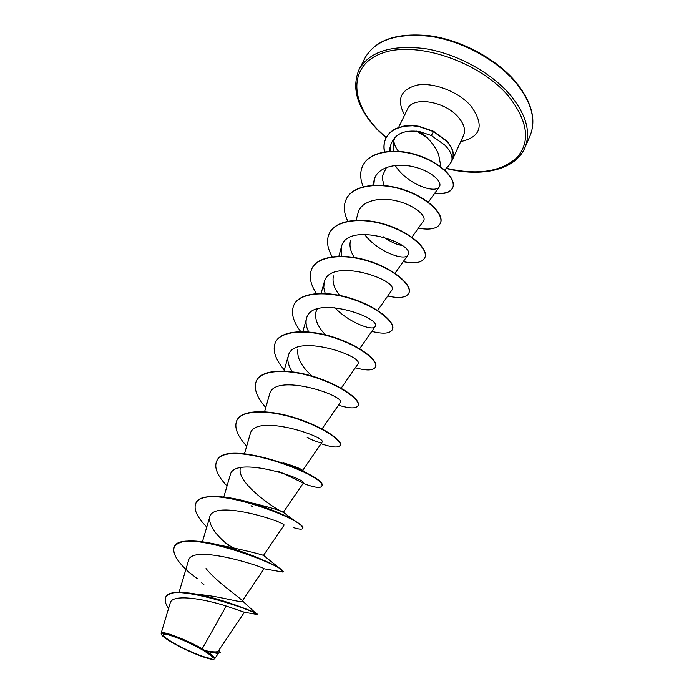 <?xml version="1.0" encoding="UTF-8"?>
<svg xmlns="http://www.w3.org/2000/svg" width="694" height="694" viewBox="0 0 694 694"><rect width="100%" height="100%" fill="white"/><g stroke="black" fill="none" stroke-linecap="round" stroke-linejoin="round"><path stroke-width="1.04" d="M172.659 642.471C161.893 635.843 160.392 633.292 168.165 634.793C178.748 637.899 190.503 643.112 203.437 650.443C214.064 657.114 215.235 659.534 206.942 657.704C196.497 654.546 185.072 649.463 172.659 642.471M171.6 642.193C165.562 638.619 162.153 636.025 161.381 634.403C158.475 629.536 187.675 640.484 204.574 650.738C212.459 655.518 215.539 658.337 213.804 659.187C210.525 660.714 186.009 650.799 171.6 642.193M161.338 634.281L161.129 633.284C161.017 630.065 185.61 639.235 202.249 648.734L204.973 650.599C212.815 652.091 217.231 652.291 218.202 651.206L244.409 612.255M452.367 158.926L452.427 158.787C454.57 153.574 452.67 147.64 446.745 140.995L433.637 131.322L431.295 135.495L419.566 131.591C427.938 137.265 434.271 144.768 438.556 154.111L440.959 166.95M431.295 135.495L444.733 144.994C449.964 150.294 452.384 155.187 451.994 159.681L452.306 159.056C454.44 153.842 452.549 147.909 446.615 141.264L433.507 131.6L418.838 126.534L412.6 125.779L404.203 126.195L396.031 128.694C391.234 131.088 387.842 134.298 385.864 138.323L385.994 138.063C387.972 134.029 391.364 130.819 396.161 128.425L404.333 125.926L412.73 125.51L418.968 126.265L433.637 131.322M444.698 170.039L449.625 164.625L452.115 159.447M393.767 140.257C393.94 143.788 395.493 147.458 398.417 151.257M242.38 600.804L257.136 614.476L244.392 612.255L226.235 606.044L202.249 648.734M257.118 613.93C255.548 612.455 222.089 598.549 195.439 593.977L203.55 594.984C222.635 597.048 241.642 603.069 242.067 601.264L264.032 568.794C266.774 568.056 191.223 542.881 188.447 560.787L179.043 592.364M241.252 599.711C237.192 595.573 216.84 581.954 206.023 568.603M227.198 546.733L230.035 547.15C250.196 551.678 261.352 554.428 263.494 555.417L263.408 555.243M250.005 502.872L255.513 503.827C272.291 508.034 281.564 510.845 283.343 512.267L303.313 483.137C308.006 479.363 233.835 454.457 230.234 475.052L223.815 497.017M283.178 512.198C280.133 512.129 235.839 483.727 240.384 467.99M283.195 462.82C293.458 465.891 299.756 468.259 302.09 469.942L302.558 470.298M312.274 376.148C301.439 366.718 296.65 357.722 297.899 349.177M325.451 334.855C317.722 326.735 314.547 319.127 315.917 312.022L317.314 308.891M339.618 295.392C334.161 288.426 332.096 281.938 333.432 275.926M354.287 257.457C350.505 251.514 349.229 245.988 350.444 240.861M401.8 245.346C396.656 244.696 390.488 241.85 383.314 236.801M384.112 185.463L382.724 180.206L382.741 175.183L386.489 167.393M419.566 131.591C404.125 129.474 394.496 133.985 390.696 145.098L390.123 151.153M395.242 165.467C406.701 184.083 435.095 193.999 439.276 186.886C442.963 182.158 431.356 170.958 413.494 166.76C395.658 162.509 377.276 167.393 374.361 179.46L373.84 185.168M411.915 237.218L423.505 220.926C427.01 216.433 415.047 205.389 397.089 201.008C379.219 196.506 360.993 201.113 358.104 212.789L356.074 220.224M364.437 234.234C377.241 251.636 404.394 261.204 407.794 255.21C417.441 243.976 346.827 219.851 341.387 247.064L341.587 256.242M377.597 310.435L391.633 290.474C400.551 280.333 329.364 256.095 324.193 282.328L323.768 287.663L325.191 293.467M334.647 307.468C349.091 322.814 372.591 331.133 374.994 326.77C383.149 317.783 311.389 293.406 306.496 318.624C305.464 322.597 306.201 327.039 308.709 331.94M341.144 388.189L357.87 364.124C365.209 356.334 292.859 331.853 288.279 355.987C287.125 360.637 288.452 365.903 292.269 371.776M322.051 428.892L340.233 402.607C346.714 396.092 273.8 371.464 269.506 394.487L264.57 411.716M307.199 437.532L312.092 439.875C317.947 442.312 321.27 443.102 322.051 442.26C327.663 437.081 254.134 412.314 250.17 434.158L244.514 453.685M263.494 555.417L283.985 525.289C287.732 523.007 212.867 497.962 209.675 517.247C208.764 525.054 215.157 534.536 228.829 545.666M226.235 606.044C203.958 598.835 171.834 593.405 170.177 603.103L161.129 633.284M216.641 653.254L206.474 651.371C212.538 655.162 215.296 657.6 214.741 658.701L213.925 659.135M195.439 593.977C178.696 591.08 168.842 592.112 165.883 597.092L165.797 597.282M218.87 650.217L220.492 652.594C219.582 653.427 214.446 652.776 205.086 650.625L204.973 650.599M257.136 614.476C259.478 612.446 168.98 580.609 165.701 597.473C164.469 600.284 165.432 603.936 168.581 608.412M220.492 652.594L217.682 653.366L205.086 650.625M264.024 568.785L282.952 572.064C289.224 567.336 180.744 525.991 174.289 546.959C172.069 553.075 177.057 561.576 189.245 572.463L197.426 578.744M206.474 651.371L206.968 651.449M393.88 151.032L393.203 142.773L394.86 137.612M174.385 546.777L174.472 546.586C179.685 539.438 195.266 539.082 221.213 545.536C246.891 551.982 273.115 563.762 280.402 568.941L282.952 572.064M195.873 503.306L195.96 503.124C199.898 493.365 227.832 495.065 256.147 504.312C273.132 509.977 286.119 515.581 295.097 521.116C300.693 524.612 303.243 526.963 302.757 528.169L302.653 528.334M216.702 461.172L216.788 460.998C225.116 436.491 329.928 476.769 321.808 485.965L321.652 486.312C320.238 488.42 314.07 487.44 303.131 483.397M303.339 483.085L282.484 473.039M236.906 420.312L236.984 420.148C241.92 409.339 268.595 409.26 295.731 418.014C322.91 426.663 342.697 440.586 340.286 445.036L340.129 445.375C338.481 447.986 332.122 447.43 321.053 443.718M256.511 380.668L256.589 380.503C261.829 369.113 288.435 368.349 315.111 377.016C341.847 385.578 360.967 400.082 358.208 405.313L358.061 405.643C356.187 408.749 349.655 408.593 338.446 405.192M275.535 342.185L275.605 342.029C281.139 330.075 307.668 328.678 333.909 337.275C360.212 345.751 378.698 360.785 375.61 366.753L375.471 367.074C373.381 370.639 366.675 370.874 355.345 367.759M294.004 304.822L294.083 304.675C299.869 292.2 326.31 290.205 352.136 298.715C378.022 307.104 395.91 322.641 392.518 329.303L392.44 329.459M311.944 268.535L312.022 268.387C318.06 255.418 344.398 252.859 369.815 261.291C395.302 269.602 412.618 285.59 408.94 292.911L408.87 293.059M329.39 233.262L329.459 233.115C335.723 219.694 361.964 216.597 386.983 224.96C412.08 233.175 428.849 249.606 424.91 257.535L424.841 257.682M346.341 198.961L346.41 198.822C352.899 184.986 379.028 181.386 403.665 189.67C428.38 197.799 444.628 214.62 440.438 223.138L440.369 223.277M362.841 165.597L362.901 165.467C369.416 151.361 395.276 147.154 418.89 155.577C442.408 163.602 456.73 179.659 452.696 187.762C450.198 192.42 444.273 194.164 434.912 192.993M384.597 151.795C383.556 146.738 384.016 142.157 385.994 138.063M232.351 547.54L225.186 542.534M206.786 527.024C197.087 517.238 193.426 509.387 195.786 503.48C203.203 480.69 309.828 521.498 302.601 528.524C302.003 529.591 298.993 529.288 293.588 527.64M253.015 507.062L251.011 505.718M227.033 485.991C217.5 475.945 214.03 467.73 216.615 461.345C224.943 436.847 329.763 477.125 321.652 486.312M280.836 472.51L278.598 471.191M246.691 446.173C237.296 435.884 234.008 427.322 236.819 420.477C241.746 409.686 268.431 409.607 295.566 418.361C322.745 427.01 342.541 440.924 340.129 445.375M265.767 407.525C256.511 397.003 253.397 388.111 256.424 380.833C261.664 369.442 288.27 368.688 314.955 377.354C341.691 385.916 360.819 400.412 358.061 405.643M284.297 369.98C275.171 359.258 272.222 350.045 275.449 342.342C280.975 330.396 307.503 329.008 333.753 337.605C360.065 346.072 378.551 361.106 375.471 367.074M300.771 331.593C292.946 321.383 290.665 312.517 293.926 304.978C299.713 292.512 326.154 290.517 351.988 299.036C377.874 307.425 395.771 322.953 392.379 329.615C390.08 333.632 383.209 334.222 371.767 331.385M316.473 293.536C310.227 284.098 308.691 275.813 311.875 268.682C317.904 255.722 344.25 253.163 369.676 261.603C395.164 269.905 412.479 285.893 408.809 293.215C406.311 297.657 399.284 298.602 387.729 296.026M332.192 256.771C327.178 247.984 326.215 240.193 329.312 233.41C335.575 219.989 361.817 216.901 386.844 225.255C411.941 233.479 428.719 249.901 424.78 257.83C422.091 262.688 414.917 263.963 403.249 261.638M347.807 221.204C343.773 212.954 343.27 205.589 346.271 199.109C352.752 185.272 378.881 181.672 403.526 189.956C428.25 198.094 444.498 214.914 440.308 223.416C437.437 228.682 430.124 230.261 418.352 228.17M363.24 186.729C360.004 178.957 359.848 171.956 362.771 165.736C369.277 151.639 395.138 147.44 418.76 155.864C442.278 163.879 456.609 179.937 452.575 188.039C450.068 192.706 444.117 194.45 434.73 193.253M384.415 151.83C383.435 146.859 383.921 142.357 385.864 138.323M515.46 82.248C496.323 59.71 462.169 41.146 430.74 36.409C397.48 32.67 375.619 39.775 365.148 57.706C375.732 39.541 397.619 32.271 430.801 35.897C462.187 40.521 496.323 58.999 515.477 81.571C531.682 101.645 536.557 119.689 530.095 135.677C536.436 119.993 531.561 102.183 515.46 82.248M386.22 137.612L377.987 129.917C349.273 100.951 348.683 64.308 383.201 52.787C417.268 40.738 479.45 61.766 508.346 95.989C527.995 121.086 530.823 141.663 516.822 157.746C500.816 171.878 477.316 175.382 446.32 168.26M386.107 137.828L377.545 129.847C357.28 108.438 351.147 88.259 359.162 69.305C369.52 51.582 391.381 44.676 424.737 48.597C456.262 53.499 490.623 72.124 509.943 94.601C526.199 114.475 531.196 132.164 524.933 147.666L530.095 135.677M398.608 127.401L407.621 108.915C412.505 96.145 444.386 100.899 458.023 116.878C463.974 123.732 465.83 129.891 463.575 135.365L451.334 162.066M427.435 138.08L416.686 131.105M404.628 115.057C396.205 99.502 400.49 89.491 417.484 85.006C433.889 82.222 458.335 91.703 470.775 105.766C484.638 125.015 481.289 136.952 460.729 141.576M359.162 69.305L365.148 57.706M202.422 541.788L209.675 517.247M302.697 470.402L322.051 442.26M284.002 371.038L288.279 355.996M302.844 331.611L306.496 318.624M359.648 348.718L374.994 326.77M321.122 293.362L324.193 282.328M338.854 256.251L341.387 247.064M395.007 273.289L407.794 255.21M372.799 185.229L374.361 179.46M428.337 202.188L439.276 186.886M389.056 151.231L390.696 145.098M218.306 653.41L214.75 658.701M201.694 582.795L203.958 584.782M446.147 168.442C481.489 177.595 515.538 170.039 524.933 147.666M230.035 547.15L221.213 545.536M263.529 555.356L280.402 568.941M255.513 503.827L256.147 504.312M283.343 512.267L295.097 521.116M286.605 464.078L304.848 472.024L302.09 469.942"/></g></svg>
